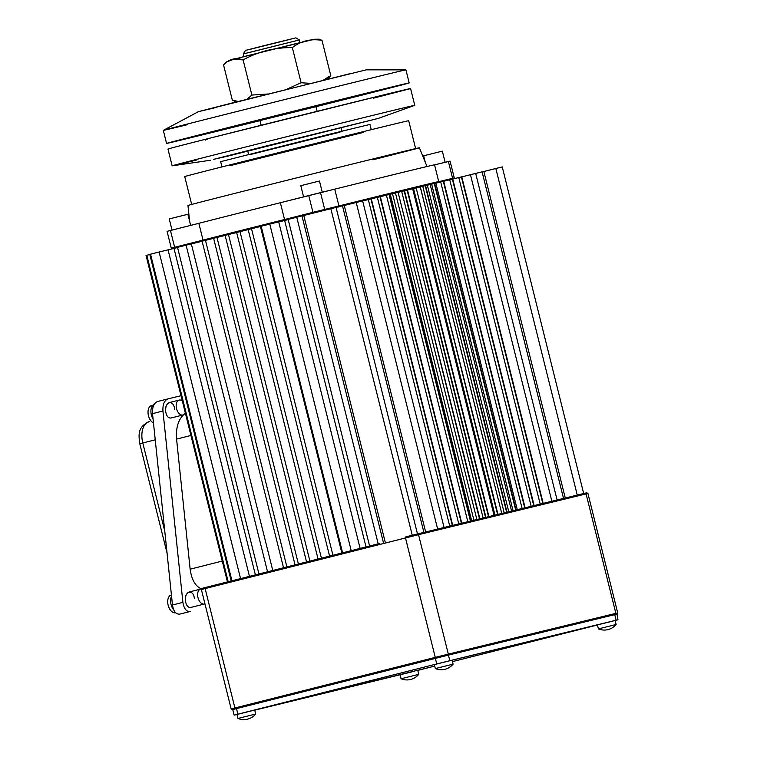 <?xml version="1.0" encoding="UTF-8"?>
<svg xmlns="http://www.w3.org/2000/svg" width="757" height="757" viewBox="0 0 757 757"><rect width="100%" height="100%" fill="white"/><g stroke="black" fill="none" stroke-linecap="round" stroke-linejoin="round"><path stroke-width="1.14" d="M385.058 88.626A125.019 0.52 -14 0 1 409.177 82.939A125.019 0.52 -14 0 1 315.981 106.699L190.679 137.736A125.019 0.52 -14 0 1 166.559 143.433A125.019 0.52 -14 0 1 249.555 122.227A125.019 0.52 -14 0 1 385.058 88.626M259.992 120.656A125.019 0.52 -14 0 1 190.679 137.736A125.019 0.52 -14 0 0 259.992 120.656M187.424 124.678A125.019 0.52 -14 0 1 163.313 130.355A125.019 0.52 -14 0 1 246.299 109.159A125.019 0.52 -14 0 1 381.793 75.568A125.019 0.52 -14 0 1 405.922 69.871L409.177 82.939M220.58 130.185L371.848 92.25L261.345 119.445L203.879 134.121L259.954 120.495L220.58 130.185M214.997 107.787L199.167 111.459L232.02 103.018L366.256 69.843L405.903 69.871A125.019 0.52 -14 0 0 381.793 75.568A125.019 0.52 -14 0 0 247.265 108.913A125.019 0.52 -14 0 0 163.313 130.355L166.559 143.433M163.313 130.355L198.306 111.724L349.564 73.789M292.334 47.606C274.857 47.398 258.449 51.495 243.12 59.898L234.008 59.178L225.737 62.301L223.561 64.979L232.323 100.142L235.086 101.353L238.218 101.457L232.323 100.142L223.561 64.979C229.002 58.98 235.522 57.286 243.12 59.898L251.882 95.06L267.798 94.029L251.882 95.06L243.12 59.898C258.449 51.495 274.857 47.398 292.334 47.606C301.154 40.887 311.042 38.484 321.999 40.386C311.042 38.484 301.154 40.887 292.334 47.606L301.106 82.759L310.701 83.355L301.106 82.759L292.334 47.606M225.737 62.301L230.298 60.115L294.596 43.953L313.956 39.26L319.236 39.175L321.999 40.386L330.771 75.539L328.585 78.217L330.771 75.539L321.999 40.386M246.914 55.848L311.543 39.951M230.45 60.125L246.848 55.867M323.125 80.28L330.771 75.539L323.125 80.28M286.458 89.373L301.106 82.759L286.458 89.373M246.858 99.281L251.882 95.06L246.858 99.281M300.009 42.619L299.346 39.951L248.921 52.602M250.463 49.233L290.972 39.137M243.357 53.908L245.457 50.416L262.745 45.997L295.845 37.85L299.346 39.951L243.357 53.908L244.019 56.576M190.934 435.474L176.57 439.098L190.149 569.188L222.246 561.069L190.149 569.188C191.625 579.881 195.476 586.486 201.703 588.984C195.476 586.486 191.625 579.881 190.149 569.188L176.57 439.098C175.794 428.102 178.16 419.965 183.667 414.675C178.16 419.965 175.794 428.102 176.57 439.098L190.934 435.474M185.446 413.464L184.244 414.221L185.446 413.464M151.381 414.968A9.614 5.744 75.8 0 0 153.084 419.123A9.614 5.744 75.8 0 1 151.381 414.968A9.614 5.744 75.8 0 1 154.135 404.446A9.614 5.744 75.8 0 0 151.381 414.968M141.275 443.394L142.789 442.968L164.771 531.13L142.789 442.968L139.79 443.744L167.07 553.13M149.309 421.592A19.237 11.497 75.8 0 0 149.252 421.602A19.237 11.497 75.8 0 0 142.789 442.968L155.242 439.826L142.789 442.968A19.237 11.497 75.8 0 1 149.252 421.602A19.237 11.497 75.8 0 1 149.309 421.592L149.252 421.602C137.121 427.043 138.758 435.436 139.79 443.744M171.054 604.455A9.614 5.744 75.8 0 0 173.883 610.161A9.614 5.744 75.8 0 1 171.054 604.455A9.614 5.744 75.8 0 1 171.555 596.175A9.614 5.744 75.8 0 0 171.054 604.455M157.513 401.522L167.969 398.882C164.307 400.425 162.632 404.475 162.935 411.004L182.901 602.364C183.942 608.713 186.364 611.76 190.149 611.495L179.731 614.135C175.936 614.391 173.523 611.353 172.473 604.994L152.507 413.634C152.214 407.105 153.889 403.065 157.541 401.513L167.931 398.892C164.297 400.462 162.632 404.493 162.935 411.004L152.507 413.634L172.473 604.994L182.901 602.364C183.942 608.713 186.364 611.76 190.149 611.495L179.731 614.135C175.936 614.391 173.523 611.353 172.473 604.994L182.901 602.364L162.935 411.004L152.507 413.634C152.204 407.134 153.879 403.093 157.513 401.522L157.541 401.513M167.969 398.882L181.018 395.703L167.969 398.882M182.891 414.997A7.693 4.599 75.8 0 0 185.247 412.688A7.693 4.599 75.8 0 1 180.753 414.741A7.693 4.599 75.8 0 1 176.542 408.629A7.693 4.599 75.8 0 1 179.125 400.084A7.693 4.599 75.8 0 1 182.342 401.03A7.693 4.599 75.8 0 0 177.393 401.286A7.693 4.599 75.8 0 0 176.542 408.629A7.693 4.599 75.8 0 0 182.891 414.997L170.94 418.025C168.177 418.214 166.426 416 165.66 411.373C164.411 401.551 173.713 399.204 174.593 409.121M204.343 604.029A7.693 4.599 75.8 0 0 204.939 603.802A7.693 4.599 75.8 0 1 197.993 597.652A7.693 4.599 75.8 0 1 200.577 589.107A7.693 4.599 75.8 0 1 201.665 589.05A7.693 4.599 75.8 0 0 197.993 597.652A7.693 4.599 75.8 0 0 204.343 604.029L190.707 607.474C187.944 607.663 186.194 605.449 185.427 600.831C184.178 590.999 193.48 588.653 194.36 598.569M170.94 418.025C168.177 418.214 166.426 416 165.66 411.373C165.442 406.641 166.654 403.708 169.303 402.563L179.125 400.084M190.707 607.474C187.944 607.663 186.194 605.449 185.427 600.831C185.21 596.09 186.421 593.157 189.07 592.012L200.577 589.107M203.747 587.962L241.114 578.471L240.556 578.613L159.121 252.005L150.529 254.182L231.765 580.837L241.114 578.471L205.45 587.479L205.128 588.549L234.907 707.994L435.256 657.369L405.478 537.934L205.128 588.549L234.907 707.994L435.256 657.369L405.478 537.934L405.809 536.864L417.561 533.94L585.095 493.167L586.079 493.914L418.536 534.679L448.324 654.124L615.857 613.35L586.079 493.914L418.536 534.679L448.324 654.124L615.857 613.35L586.079 493.914L587.934 493.469L586.079 493.914L585.095 493.167L586.77 492.769L587.934 493.469L617.712 612.915L615.857 613.35L614.741 614.675M370.145 545.873L379.494 543.507L369.586 546.005L379.494 543.507L369.586 546.005L288.152 219.407L296.753 217.24L288.152 219.407L369.586 546.005L370.145 545.873L351.759 550.519L342.41 552.875L351.759 550.519L351.201 550.651L269.766 224.053L261.165 226.229L342.41 552.875L370.145 545.873M259.5 573.825L268.849 571.469L258.941 573.957L268.849 571.469L258.941 573.957L177.517 247.359L186.108 245.192L177.517 247.359L258.941 573.957L259.5 573.825L241.114 578.471L259.5 573.825M231.197 580.979L149.772 254.39L150.529 254.182L231.954 580.78L240.556 578.613L159.121 252.005L149.772 254.39L231.197 580.979M516.047 509.972L434.622 183.412L515.678 510.057L434.253 183.497L431.641 184.14L513.066 510.701L431.641 184.14L427.355 185.219L508.77 511.741L427.355 185.219A129.835 0.549 166 0 0 425.585 185.635A129.835 0.549 166 0 1 427.355 185.219L434.253 183.506M425.207 185.692L422.775 186.298L504.19 512.858L422.775 186.298L420.334 186.903L501.749 513.454L420.239 186.932A129.835 0.549 166 0 0 416.539 187.831A129.835 0.549 166 0 1 420.239 186.932L425.207 185.692L506.632 512.262L425.576 185.607L507.001 512.177M497.955 514.372L416.161 187.897L497.586 514.467L416.161 187.897L413.549 188.55L494.964 515.101L413.549 188.55L412.802 188.739L494.217 515.28L412.65 188.777L494.066 515.318L412.65 188.777A129.835 0.549 166 0 0 407.493 190.035A129.835 0.549 166 0 1 412.65 188.777L416.161 187.906M407.115 190.102L404.503 190.745L485.918 517.305L404.503 190.745L401.702 191.445L483.117 517.987L401.702 191.445A129.835 0.549 166 0 0 398.447 192.25A129.835 0.549 166 0 1 401.702 191.445L407.115 190.102L488.539 516.662L407.484 190.016L488.908 516.577M479.862 518.782L398.068 192.297L479.493 518.867L398.068 192.297L395.457 192.95L476.872 519.501L395.457 192.95L390.262 194.256L471.668 520.769L390.262 194.256A129.835 0.549 166 0 0 389.401 194.464A129.835 0.549 166 0 1 390.262 194.256L398.068 192.306M444.066 527.487L362.631 200.898L344.255 205.478L425.652 531.972L344.255 205.478L356.216 202.46L437.641 529.048L356.216 202.46L362.631 200.898L444.066 527.487M344.255 205.516L342.514 205.961L344.255 205.516M423.901 532.398L342.476 205.8L336.051 207.361L417.486 533.959L336.051 207.361L301.977 215.934L383.402 542.523L301.977 215.934L296.753 217.24L303.765 215.499L385.19 542.069L303.765 215.499L342.476 205.8L423.901 532.398M412.253 535.246L330.828 208.667L412.253 535.246M378.188 543.838L296.753 217.24L378.188 543.838M288.199 219.587L278.708 221.924L284.641 220.486L366.028 546.914L284.641 220.486L288.199 219.587M360.114 548.409L278.699 221.877L261.165 226.229L342.599 552.828L351.201 550.651L269.766 224.053L278.699 221.877L360.114 548.409M341.842 553.026L260.408 226.438L261.165 226.229L260.408 226.438L341.842 553.026M202.119 241.265L191.332 243.886L272.766 570.475L191.332 243.886L186.108 245.192L202.119 241.265M267.543 571.79L186.108 245.192L267.543 571.79M177.554 247.539L159.121 252.005L168.054 249.838L249.469 576.361L168.054 249.838L173.996 248.438L255.383 574.866L173.996 248.438L177.554 247.539M583.675 493.517L502.251 166.919L483.865 171.508L565.271 497.992L483.865 171.508L495.826 168.48L577.26 495.078L495.826 168.48L502.251 166.919L583.675 493.517M483.874 171.536L482.124 171.981L483.874 171.536M563.52 498.418L482.086 171.83L475.67 173.391L557.095 499.98L475.67 173.391L461.789 176.873L482.086 171.83L563.52 498.418M551.862 501.257L470.447 174.687L551.862 501.257M146.801 255.279L149.801 254.513L146.801 255.27L228.198 581.736L146.801 255.27L146.054 255.459L227.45 581.925M202.469 241.086L213.635 238.341L205.459 240.329L286.884 566.908L205.459 240.329L202.1 241.18L283.525 567.759M213.985 238.181L225.141 235.436L216.975 237.424L298.4 564.003L216.975 237.424L213.616 238.266L295.041 564.845M225.491 235.266L236.657 232.531L225.122 235.361L306.547 561.94M237.007 232.361L248.173 229.617L236.638 232.446L318.063 559.026M248.523 229.456L260.436 226.523L248.154 229.541L329.579 556.121M370.93 198.902L368.309 199.555L449.734 526.106L368.309 199.555L362.66 200.984L370.93 198.902L452.345 525.472L371.299 198.817L452.714 525.386M379.976 196.706L377.365 197.35L458.78 523.91L377.365 197.35L371.308 198.883L379.976 196.706L461.392 523.267L380.345 196.621L461.761 523.182M389.022 194.502L386.411 195.155L467.826 521.705L386.411 195.155L380.364 196.678L389.022 194.502L470.438 521.071L389.391 194.417L470.816 520.977M443.299 181.292L440.688 181.945L522.112 508.496L440.688 181.945L434.641 183.468L443.309 181.302L524.724 507.862L443.678 181.207L525.093 507.767M452.345 179.087L449.734 179.74L531.159 506.291L449.734 179.74L443.687 181.273L452.355 179.097L533.77 505.657L452.724 179.002L534.139 505.572M461.392 176.892L458.78 177.535L540.205 504.096L458.78 177.535L452.733 179.068L461.401 176.901L542.816 503.452L461.77 176.807L543.185 503.367M309.906 561.088L228.482 234.519L309.906 561.088M321.422 558.183L239.997 231.604L321.422 558.183M332.938 555.269L251.513 228.699L332.938 555.269M392.523 193.688L473.929 520.22L392.523 193.688M404.134 190.84L485.549 517.391L404.134 190.84M430.165 184.519L511.581 511.06L430.165 184.519M435.862 183.166L517.268 509.679L435.862 183.166M233.014 708.524L231.159 708.959L201.381 589.523L202.081 588.35L205.45 587.479L205.128 588.549L201.381 589.514L418.536 534.679L417.561 533.94L418.536 534.679L405.478 537.934L405.809 536.864L585.095 493.167M268.849 571.469L342.41 552.875L268.849 571.469M234.613 709.12L236.496 708.59L237.897 714.182L436.751 663.946L616.122 620.22L614.731 614.627L448.418 655.098L449.819 660.7L436.751 663.946L435.36 658.344L236.496 708.59L237.897 714.182L436.751 663.946L435.36 658.344L448.418 655.098L449.819 660.7L616.122 620.22L615.157 620.522L616.141 624.478L598.409 628.897A15.386 15.386 0 0 0 616.141 624.478L598.409 628.897L597.415 624.904L617.977 619.784L616.122 620.22L614.731 614.627L616.586 614.192L447.803 655.25L232.759 709.564L231.159 708.959L234.907 707.994L235.701 708.789L234.907 707.994L231.159 708.959M435.256 657.369L448.324 654.124L447.803 655.25L448.324 654.124L435.256 657.369L436.051 658.174L435.256 657.369M234.15 715.157L237.897 714.182L234.15 715.157L232.749 709.555L448.418 655.098L232.323 709.659M615.857 613.35L615.346 614.476L617.012 614.078L617.712 612.915L615.857 613.35M617.977 619.784L617.012 614.078M201.381 589.514L203.236 589.078M236.004 714.712L254.712 710.038L255.705 714.021L237.982 718.44A15.386 15.386 0 0 0 255.705 714.021L237.982 718.44L236.979 714.457L236.004 714.712M254.74 710.161L434.726 666.103L417.788 670.39L418.782 674.336L401.049 678.764A15.386 15.386 0 0 0 418.782 674.336L401.049 678.764L400.056 674.771L254.74 710.161M452.44 661.627L597.443 624.998L452.44 661.627M401.816 674.355L414.221 671.27M238.748 714.04L251.154 710.955M436.108 664.173L448.513 661.088M599.184 624.487L611.59 621.402M250.756 154.419L339.988 132.172M168.745 230.97L170.448 230.488L174.64 247.284L203.027 240.111A129.835 0.549 -14 0 1 237.367 231.377A129.835 0.549 -14 0 1 284.556 219.521L312.944 212.348L308.752 195.543L280.364 202.725L284.556 219.521L312.944 212.348L308.752 195.543L320.514 192.628L324.696 209.424L338.937 205.951L334.745 189.155L320.514 192.628L324.696 209.424L338.937 205.951A129.835 0.549 -14 0 1 438.738 181.623A129.835 0.549 -14 0 1 438.35 181.765M233.184 214.581A129.835 0.549 -14 0 1 280.364 202.725L284.556 219.521A129.835 0.549 -14 0 0 237.367 231.377A129.835 0.549 -14 0 0 203.027 240.111L198.845 223.315A129.835 0.549 -14 0 1 233.184 214.581M221.971 166.909L220.656 161.657L328.727 134.415L369.965 124.432L371.271 129.684M229.882 165.707L363.72 132.333M191.682 204.437L184.727 176.561A115.405 0.483 -14 0 1 229.693 164.95A115.405 0.483 -14 0 1 346.829 135.702A115.405 0.483 -14 0 1 408.685 120.723L415.631 148.599M189.572 221.016L187.973 205.488A119.256 0.502 -14 0 1 234.433 193.489A119.256 0.502 -14 0 1 396.384 153.217A119.256 0.502 -14 0 1 372.936 159.784M234.433 193.489A119.256 0.502 -14 0 1 355.449 163.275A119.256 0.502 -14 0 1 419.397 147.785L427.014 166.512M172.937 247.766L171.271 248.154L167.079 231.358L198.845 223.315L170.448 230.488L174.64 247.284L203.027 240.111L198.845 223.315A129.835 0.549 -14 0 1 280.364 202.725L334.745 189.155A129.835 0.549 -14 0 1 434.158 164.969M453.698 178.822L454.257 177.904L452.582 178.302L452.203 179.125L452.582 178.302L454.257 177.904L450.065 161.109L448.399 161.506L452.582 178.302L438.7 181.68L452.582 178.302L448.399 161.506L434.556 164.865L448.409 161.544M334.745 189.155A129.835 0.549 -14 0 1 434.546 164.827L438.738 181.623A129.835 0.549 -14 0 0 338.937 205.951L334.745 189.155M312.944 212.348L324.696 209.424L324.289 210.314L324.696 209.424L312.944 212.348L313.606 213.01L312.944 212.348M171.271 248.154L174.64 247.284L175.425 248.078L174.64 247.284L171.271 248.154L172.388 248.826M338.625 207.03L338.937 205.951L338.625 207.03M203.983 240.868L203.027 240.111L203.983 240.868M205.374 140.092L208.875 138.417L386.448 94.228L410.171 88.683L373.333 98.211M196.262 160.134A125.019 0.52 -14 0 1 172.142 165.83A125.019 0.52 -14 0 1 255.137 144.615A125.019 0.52 -14 0 1 390.64 111.024A125.019 0.52 -14 0 1 414.76 105.337L410.568 88.541A125.019 0.52 -14 0 0 386.448 94.228A125.019 0.52 -14 0 0 250.955 127.819A125.019 0.52 -14 0 0 167.95 149.025L172.142 165.83M227.1 156.311L213.55 159.367L266.19 145.987L378.292 118.404L227.1 156.311M210.474 160.247L172.255 165.821A125.019 0.52 -14 0 1 252.734 145.221A125.019 0.52 -14 0 1 390.64 111.024A125.019 0.52 -14 0 1 414.656 105.384L378.292 118.404M248.589 154.437L247.719 150.946L279.645 142.789L341.038 127.678L341.909 131.169M190.66 225.387L187.897 214.278L172.975 217.969L186.042 214.723L169.227 218.934L172.009 230.1M322.255 192.202L319.473 181.037L314.316 182.286L300.803 185.692L303.585 196.848M445.116 162.301L442.334 151.135L423.665 155.791L425.273 162.244M438.899 667.655L435.341 668.582A15.386 15.386 0 0 0 453.074 664.154L435.341 668.582L434.348 664.589L447.179 661.353L452.08 660.17L453.074 664.154L438.899 667.655M168.139 605.193A9.141 5.46 -104.2 0 1 171.233 595.04A9.141 5.46 -104.2 0 1 171.233 595.04A9.141 5.46 -104.2 0 0 168.149 605.221A9.141 5.46 -104.2 0 0 175.652 612.773A9.141 5.46 -104.2 0 1 168.139 605.193M148.467 415.707A9.141 5.46 -104.2 0 1 151.561 405.553A9.141 5.46 -104.2 0 1 151.561 405.553A9.141 5.46 -104.2 0 0 148.107 413.748A9.141 5.46 -104.2 0 0 153.482 422.974A9.141 5.46 -104.2 0 1 148.467 415.707M326.778 79.381L328.585 78.217M235.172 101.362L237.641 101.599M261.146 125.265L259.793 119.833M317.136 111.307L315.783 105.876M438.161 182.579L438.738 181.623M152.99 405.194L151.532 405.563"/></g></svg>

